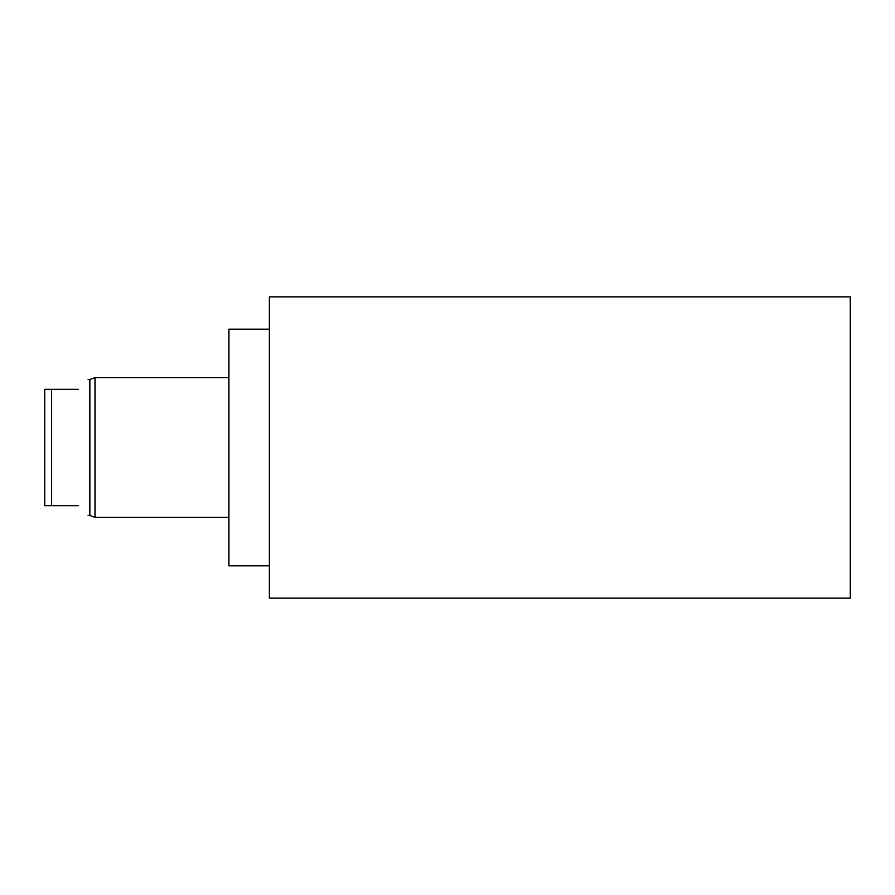 <?xml version="1.0" encoding="UTF-8"?>
<svg xmlns="http://www.w3.org/2000/svg" width="895" height="895" viewBox="0 0 895 895"><rect width="100%" height="100%" fill="white"/><g stroke="black" fill="none" stroke-linecap="round" stroke-linejoin="round"><path stroke-width="1.34" d="M51.63 389.325L51.63 505.675L44.75 505.675L44.75 389.325L78.312 389.325C91.536 376.101 91.536 376.101 78.312 389.325C91.536 376.101 91.536 376.101 78.312 389.325M89.847 447.5L89.847 379.514L95.004 377.668L95.004 517.332L89.847 515.486L89.847 447.5M78.312 505.675C91.536 518.899 91.536 518.899 78.312 505.675L51.63 505.675M269.361 565.83L228.919 565.83L228.919 329.17L269.361 329.17M269.361 296.894L269.361 598.106L850.25 598.106L850.25 296.894L269.361 296.894M88.124 379.514L89.847 379.514M88.124 515.486L89.847 515.486M228.919 517.332L95.004 517.332M228.919 377.668L95.004 377.668"/></g></svg>
